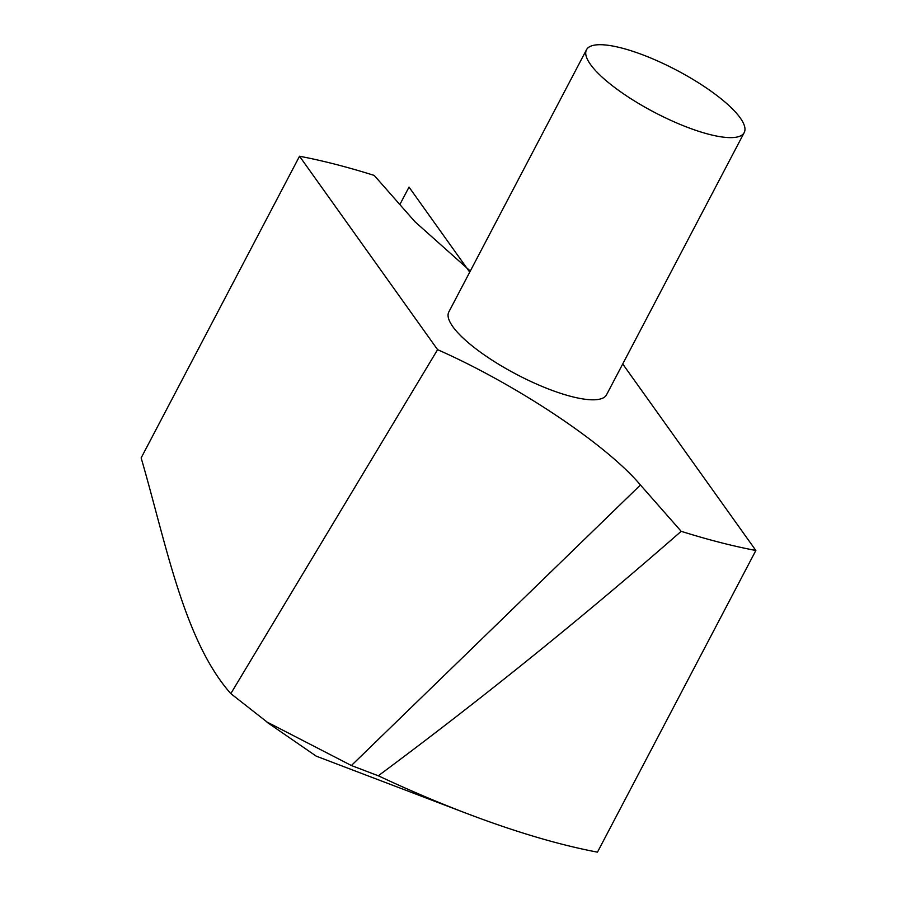 <?xml version="1.0" encoding="UTF-8"?>
<svg xmlns="http://www.w3.org/2000/svg" width="897" height="897" viewBox="0 0 897 897"><rect width="100%" height="100%" fill="white"/><g stroke="black" fill="none" stroke-linecap="round" stroke-linejoin="round"><path stroke-width="1.35" d="M378.31 775.782A389.702 104.142 27.7 0 0 466.754 813.456A389.702 104.142 27.7 0 0 597.469 852.15L755.857 550.478A389.702 104.142 27.7 0 1 681.182 531.316C582.725 617.439 481.767 698.931 378.31 775.782L351.4 765.522L267.127 722.085L230.809 693.616L437.59 349.662L299.531 156.246L141.143 457.918C165.967 542.932 183.773 640.503 230.809 693.616M586.481 49.761L448.825 311.954A89.072 23.804 27.7 0 0 452.817 326.631A89.072 23.804 27.7 0 0 535.969 383.793A89.072 23.804 27.7 0 0 606.551 394.77L744.207 132.577A89.072 23.804 27.7 0 0 676.405 70.089A89.072 23.804 27.7 0 0 586.481 49.761A89.072 23.804 27.7 0 0 590.473 64.438A89.072 23.804 27.7 0 0 673.613 121.611A89.072 23.804 27.7 0 0 744.207 132.577M437.59 349.662C516.044 384.308 606.26 444.25 640.436 484.997L681.182 531.316M622.72 363.969L755.857 550.478M470.297 271.062L414.941 221.716L374.195 175.408A389.702 104.142 27.7 0 0 299.531 156.246M469.725 272.15L409.021 187.103L399.849 204.561M640.436 484.997L351.4 765.522M267.014 722.253L316.226 756.149L466.754 813.456"/></g></svg>
